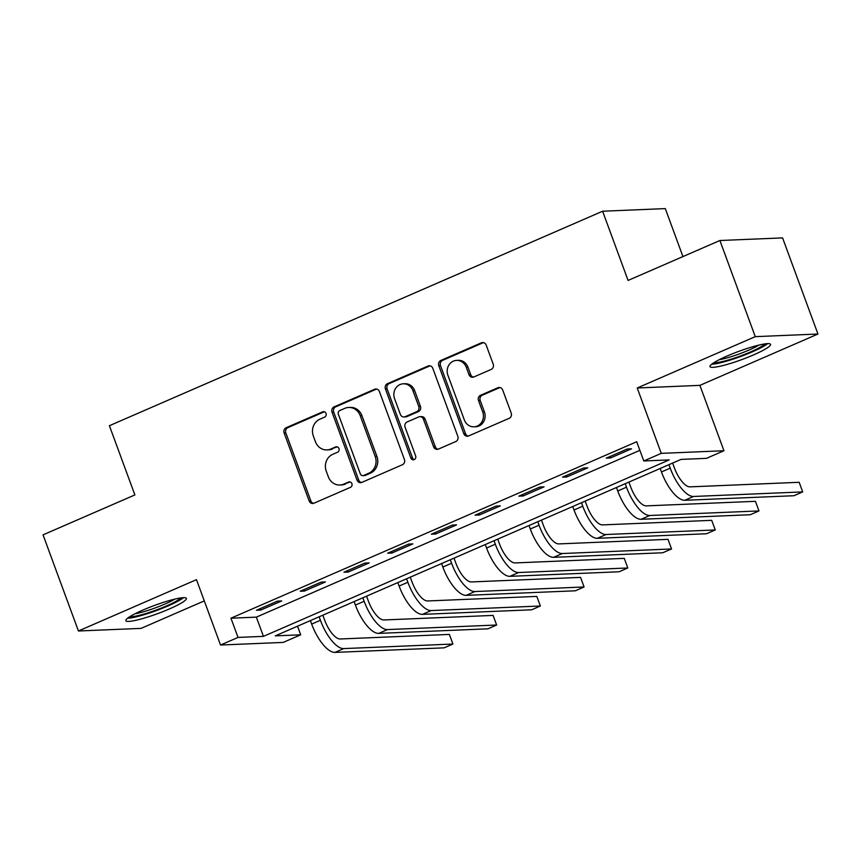 <?xml version="1.0" encoding="UTF-8"?>
<svg xmlns="http://www.w3.org/2000/svg" width="861" height="861" viewBox="0 0 861 861"><rect width="100%" height="100%" fill="white"/><g stroke="black" fill="none" stroke-linecap="round" stroke-linejoin="round"><path stroke-width="1.29" d="M326.039 413.452A2.841 2.594 -92.4 0 0 322.66 411.849L286.175 427.713A4.057 3.702 -92.4 0 0 284.13 432.986L309.131 500.93A4.057 3.702 -92.4 0 0 313.953 503.211L350.438 487.348A2.841 2.594 -92.4 0 0 349.34 481.859A2.841 2.594 -92.4 0 0 348.49 482.063L343.776 484.119A12.99 11.85 -92.4 0 1 339.869 485.012A12.99 11.85 -92.4 0 1 328.342 476.811L326.254 471.15A12.99 11.85 -92.4 0 1 332.798 454.296L337.523 452.24A2.841 2.594 -92.4 0 0 336.425 446.762A2.841 2.594 -92.4 0 0 335.575 446.956L330.85 449.011A12.99 11.85 -92.4 0 1 326.954 449.916A12.99 11.85 -92.4 0 1 315.427 441.704L313.339 436.043A12.99 11.85 -92.4 0 1 319.883 419.189L324.608 417.133A2.841 2.594 -92.4 0 0 326.039 413.452M324.371 411.773A2.841 2.594 -92.4 0 0 324.349 411.784L287.875 427.648A4.057 3.702 -92.4 0 0 285.83 432.911L310.832 500.854A4.057 3.702 -92.4 0 0 313.576 503.351M348.49 482.063L350.19 481.988A2.841 2.594 -92.4 0 0 350.19 481.988L343.776 484.119M337.286 446.881A2.841 2.594 -92.4 0 0 337.264 446.881L330.85 449.011M727.05 356.045A32.266 4.391 159.8 0 0 709.991 366.635A32.266 4.391 159.8 0 0 753.472 354.936A32.266 4.391 159.8 0 0 770.541 344.357A32.266 4.391 159.8 0 0 727.05 356.045M142.894 610.083A32.266 4.391 159.8 0 0 125.835 620.673A32.266 4.391 159.8 0 0 169.326 608.975A32.266 4.391 159.8 0 0 186.385 598.395A32.266 4.391 159.8 0 0 142.894 610.083M491.157 369.444A4.057 3.702 -92.4 0 0 493.202 364.171L486.196 345.11A4.057 3.702 -92.4 0 0 481.374 342.829L440.854 360.447A4.057 3.702 -92.4 0 0 438.809 365.721L463.81 433.664A4.057 3.702 -92.4 0 0 468.632 435.946L509.152 418.328A4.057 3.702 -92.4 0 0 511.197 413.054L502.716 390.033A4.057 3.702 -92.4 0 0 497.895 387.751L480.556 395.285A4.057 3.702 -92.4 0 0 478.512 400.559L482.72 411.978A10.859 9.901 -92.4 0 1 473.98 426.819A10.859 9.901 -92.4 0 1 464.348 419.964L447.892 375.235A10.859 9.901 -92.4 0 1 456.621 360.393A10.859 9.901 -92.4 0 1 466.253 367.249L468.997 374.696A4.057 3.702 -92.4 0 0 473.819 376.978L491.157 369.444M643.78 460.969L661.27 453.36L723.95 450.744L706.461 458.343L681.051 459.408L275.283 635.87L300.693 634.805L283.204 642.414L220.534 645.029L238.023 637.42L263.434 636.365L669.191 459.903L643.78 460.969L636.709 441.736L230.942 618.198L238.023 637.42M220.534 645.029L196.48 579.657L78.426 630.995L43.05 534.853L134.876 494.924L109.401 425.711L602.614 211.225L628.078 280.438L719.904 240.51L755.269 336.651L637.215 387.988L661.27 453.36M379.41 391.551A4.057 3.702 -92.4 0 0 374.589 389.269L334.079 406.887A4.057 3.702 -92.4 0 0 332.034 412.161L357.024 480.104A4.057 3.702 -92.4 0 0 361.857 482.375L402.367 464.757A4.057 3.702 -92.4 0 0 404.412 459.494L379.41 391.551M387.472 383.672L427.982 366.054A4.057 3.702 -92.4 0 1 432.803 368.336L457.804 436.279A4.057 3.702 -92.4 0 1 455.76 441.542L438.421 449.087A4.057 3.702 -92.4 0 1 433.6 446.805L423.461 419.242A4.057 3.702 -92.4 0 0 418.64 416.961L407.135 421.965A4.057 3.702 -92.4 0 0 405.09 427.239L415.648 455.921A2.841 2.594 -92.4 0 1 413.355 459.806A2.841 2.594 -92.4 0 1 410.837 458.009L385.427 388.935A4.057 3.702 -92.4 0 1 387.472 383.672L389.161 383.597L429.671 365.979L427.982 366.054M719.904 240.51L782.574 237.894L817.95 334.025L755.269 336.651M78.426 630.995L141.096 628.379L204.294 600.892M230.942 618.198L256.352 617.133L639.874 450.346M260.722 610.072L281.708 600.946L277.468 601.129L256.481 610.255L260.722 610.072L260.183 608.641M304.439 591.066L325.426 581.939L321.196 582.111L300.209 591.238L304.439 591.066L303.911 589.624M348.167 572.048L369.154 562.922L364.913 563.094L343.926 572.221L348.167 572.048L347.64 570.617M391.884 553.031L412.882 543.904L408.641 544.087L387.654 553.214L391.884 553.031L391.357 551.6M435.612 534.014L456.599 524.887L452.369 525.07L431.383 534.197L435.612 534.014L435.085 532.582M479.34 515.007L500.327 505.881L496.087 506.053L475.1 515.179L479.34 515.007L478.813 513.565M523.058 495.99L544.044 486.863L539.815 487.035L518.828 496.162L523.058 495.99L522.53 494.548M566.786 476.972L587.772 467.846L583.543 468.018L562.556 477.145L566.786 476.972L566.258 475.541M610.514 457.955L631.5 448.829L627.26 449.011L606.273 458.138L610.514 457.955L609.986 456.524M682.945 256.578L665.295 208.599L602.614 211.225M637.215 387.988L699.896 385.362L817.95 334.025M699.896 385.362L723.95 450.744M297.529 626.195L300.693 634.805M256.352 617.133L263.434 636.365M326.954 449.916L328.644 449.84A12.99 11.85 -92.4 0 0 332.55 448.936M339.869 485.012L341.559 484.947A12.99 11.85 -92.4 0 0 345.465 484.043M376.666 389.064A4.057 3.702 -92.4 0 0 376.289 389.194L335.768 406.812A4.057 3.702 -92.4 0 0 333.724 412.085L358.725 480.029A4.057 3.702 -92.4 0 0 361.48 482.515M339.794 410.525A2.841 2.594 -92.4 0 0 338.362 414.216L360.307 473.851A2.841 2.594 -92.4 0 0 363.686 475.455L368.659 473.292A12.99 11.85 -92.4 0 0 375.202 456.427L360.21 415.669A12.99 11.85 -92.4 0 0 348.673 407.468A12.99 11.85 -92.4 0 0 344.777 408.362L339.794 410.525M362.836 475.649L364.526 475.584A2.841 2.594 -92.4 0 0 365.376 475.38L363.686 475.455M348.673 407.468L350.373 407.393A12.99 11.85 -92.4 0 1 361.9 415.594L376.903 456.362A12.99 11.85 -92.4 0 1 370.359 473.216L365.376 475.38M419.856 416.681L421.546 416.616A4.057 3.702 -92.4 0 1 425.151 419.178L435.289 446.73A4.057 3.702 -92.4 0 0 438.045 449.227M389.161 383.597A4.057 3.702 -92.4 0 0 387.116 388.871L412.527 457.944A2.841 2.594 -92.4 0 0 414.195 459.613M412.936 390.657A10.859 9.901 -92.4 0 0 403.303 383.802A10.859 9.901 -92.4 0 0 394.564 398.643L400.365 414.399A4.057 3.702 -92.4 0 0 405.187 416.681L416.692 411.676A4.057 3.702 -92.4 0 0 418.737 406.414L412.936 390.657L414.636 390.582A10.859 9.901 -92.4 0 0 404.993 383.726L403.303 383.802M403.97 416.961L405.66 416.896A4.057 3.702 -92.4 0 0 406.887 416.616L405.187 416.681M414.636 390.582L420.426 406.338A4.057 3.702 -92.4 0 1 418.381 411.612L406.887 416.616M456.621 360.393L458.31 360.318A10.859 9.901 -92.4 0 1 467.953 367.173L470.698 374.632A4.057 3.702 -92.4 0 0 473.442 377.118M473.98 426.819L475.681 426.755A10.859 9.901 -92.4 0 0 484.409 411.902L482.72 411.978M499.972 387.536A4.057 3.702 -92.4 0 0 499.595 387.676L482.257 395.221A4.057 3.702 -92.4 0 0 480.212 400.483L484.409 411.902M483.441 342.624A4.057 3.702 -92.4 0 0 483.064 342.764L442.554 360.382A4.057 3.702 -92.4 0 0 440.509 365.645L465.5 433.589A4.057 3.702 -92.4 0 0 468.255 436.086M322.843 615.184L324.651 620.114A20.686 7.997 66.5 0 0 340.203 638.98L449.377 634.417L452.908 644.039L343.733 648.591A31.018 11.989 -113.5 0 1 320.421 620.286L319.13 616.799M452.908 644.039L444.168 647.838L334.994 652.401A31.018 11.989 -113.5 0 1 311.671 624.085L310.39 620.598M366.571 596.167L368.379 601.096A20.686 7.997 66.5 0 0 383.92 619.963L493.095 615.411L496.636 625.021L387.461 629.585A31.018 11.989 -113.5 0 1 364.138 601.269L362.858 597.782M496.636 625.021L487.896 628.821L378.711 633.384A31.018 11.989 -113.5 0 1 355.399 605.079L354.119 601.591M410.288 577.161L412.096 582.079A20.686 7.997 66.5 0 0 427.648 600.956L536.823 596.393L540.364 606.004L431.178 610.567A31.018 11.989 -113.5 0 1 407.866 582.251L406.586 578.764M540.364 606.004L531.614 609.803L422.439 614.367A31.018 11.989 -113.5 0 1 399.117 586.061L397.836 582.574M454.016 558.143L455.824 563.062A20.686 7.997 66.5 0 0 471.365 581.939L580.551 577.376L584.081 586.987L474.906 591.55A31.018 11.989 -113.5 0 1 451.594 563.245L450.303 559.758M584.081 586.987L575.342 590.797L466.167 595.349A31.018 11.989 -113.5 0 1 442.845 567.044L441.564 563.557M497.733 539.126L499.552 544.044A20.686 7.997 66.5 0 0 515.093 562.922L624.268 558.358L627.809 567.98L518.634 572.533A31.018 11.989 -113.5 0 1 495.312 544.227L494.031 540.74M627.809 567.98L619.059 571.779L509.884 576.343A31.018 11.989 -113.5 0 1 486.573 548.026L485.292 544.539M180.745 597.932A27.918 3.799 -20.2 0 1 156.293 610.018A27.918 3.799 -20.2 0 1 129.828 616.67M135.069 613.742A25.852 3.519 159.8 0 0 174.858 599.105M127.546 618.252A32.051 4.37 159.8 0 0 156.487 610.546A32.051 4.37 159.8 0 0 183.511 597.663M764.902 343.894A27.918 3.799 -20.2 0 1 750.566 351.934A27.918 3.799 -20.2 0 1 713.984 362.632M719.226 359.704A25.852 3.519 159.8 0 0 749.016 350.05A25.852 3.519 159.8 0 0 759.015 345.067M711.703 364.214A32.051 4.37 159.8 0 0 752.256 351.869A32.051 4.37 159.8 0 0 767.668 343.625M541.461 520.109L543.269 525.038A20.686 7.997 66.5 0 0 558.821 543.904L667.996 539.341L671.537 548.963L562.351 553.526A31.018 11.989 -113.5 0 1 539.04 525.21L537.759 521.723M671.537 548.963L662.787 552.762L553.612 557.325A31.018 11.989 -113.5 0 1 530.29 529.009L529.009 525.522M585.189 501.102L586.998 506.02A20.686 7.997 66.5 0 0 602.539 524.898L711.724 520.335L715.254 529.945L606.079 534.509A31.018 11.989 -113.5 0 1 582.768 506.193L581.476 502.706M715.254 529.945L706.515 533.745L597.34 538.308A31.018 11.989 -113.5 0 1 574.018 510.003L572.737 506.516M628.907 482.085L630.726 487.003A20.686 7.997 66.5 0 0 646.267 505.881L755.441 501.317L758.982 510.928L649.807 515.491A31.018 11.989 -113.5 0 1 626.485 487.186L625.204 483.699M758.982 510.928L750.232 514.738L641.058 519.291A31.018 11.989 -113.5 0 1 617.746 490.985L616.454 487.498M672.635 463.067L674.443 467.986A20.686 7.997 66.5 0 0 689.995 486.863L799.169 482.3L802.71 491.911L693.525 496.474A31.018 11.989 -113.5 0 1 670.213 468.169L668.932 464.682M802.71 491.911L793.96 495.721L684.786 500.284A31.018 11.989 -113.5 0 1 661.463 471.968L660.183 468.481M324.349 411.784L322.66 411.849M337.264 446.881L335.575 446.956M310.832 500.854L309.131 500.93M285.83 432.911L284.13 432.986M287.875 427.648L286.175 427.713M358.725 480.029L357.024 480.104M333.724 412.085L332.034 412.161M335.768 406.812L334.079 406.887M376.289 389.194L374.589 389.269M370.359 473.216L368.659 473.292M376.903 456.362L375.202 456.427M361.9 415.594L360.21 415.669M435.289 446.73L433.6 446.805M425.151 419.178L423.461 419.242M412.527 457.944L410.837 458.009M387.116 388.871L385.427 388.935M418.381 411.612L416.692 411.676M420.426 406.338L418.737 406.414M470.698 374.632L468.997 374.696M467.953 367.173L466.253 367.249M480.212 400.483L478.512 400.559M482.257 395.221L480.556 395.285M499.595 387.676L497.895 387.751M465.5 433.589L463.81 433.664M440.509 365.645L438.809 365.721M442.554 360.382L440.854 360.447M483.064 342.764L481.374 342.829M311.671 624.085L320.421 620.286M334.994 652.401L343.733 648.591M355.399 605.079L364.138 601.269M378.711 633.384L387.461 629.585M399.117 586.061L407.866 582.251M422.439 614.367L431.178 610.567M442.845 567.044L451.594 563.245M466.167 595.349L474.906 591.55M486.573 548.026L495.312 544.227M509.884 576.343L518.634 572.533M530.29 529.009L539.04 525.21M553.612 557.325L562.351 553.526M574.018 510.003L582.768 506.193M597.34 538.308L606.079 534.509M617.746 490.985L626.485 487.186M641.058 519.291L649.807 515.491M661.463 471.968L670.213 468.169M684.786 500.284L693.525 496.474"/></g></svg>
